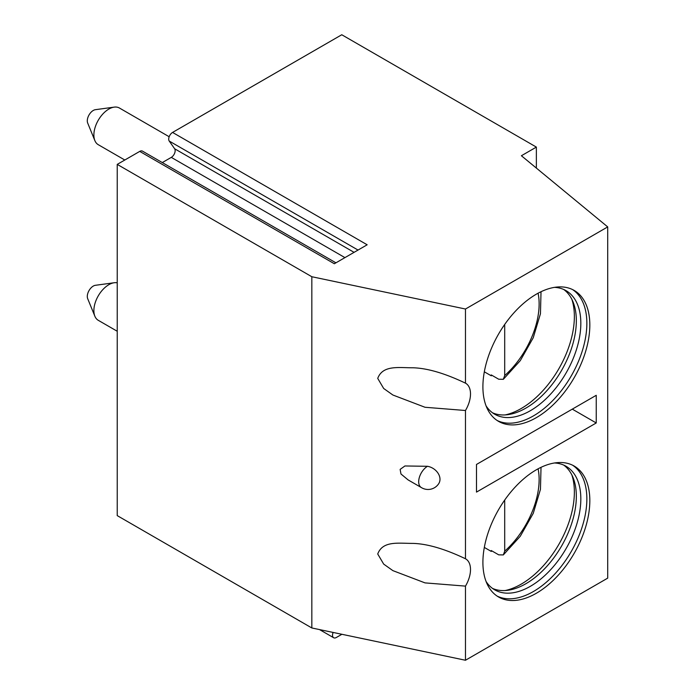 <?xml version="1.0" encoding="UTF-8"?>
<svg xmlns="http://www.w3.org/2000/svg" width="695" height="695" viewBox="0 0 695 695"><rect width="100%" height="100%" fill="white"/><g stroke="black" fill="none" stroke-linecap="round" stroke-linejoin="round"><path stroke-width="1.04" d="M536.366 147.097L521.398 155.741L607.708 226.909L465.476 309.023L311.829 276.732L117.229 164.385L139.738 151.397L334.33 263.744L367.168 244.788L172.569 132.432L341.766 34.75L536.366 147.097L536.366 168.086M139.738 151.397A5.464 3.154 -60 0 1 142.466 151.119L335.928 262.823M162.291 162.569L171.291 157.374A5.464 3.154 -60 0 0 174.636 148.756L169.224 141.05A5.464 3.154 -60 0 1 172.569 132.432M117.229 164.385L117.229 515.612L311.829 627.967L465.476 660.25L607.708 578.136L607.708 226.909M311.829 276.732L311.829 627.967M465.476 309.023L465.476 383.154C444.826 373.302 427.321 368.176 412.96 367.777C398.921 367.863 382.763 364.771 377.733 378.393L383.675 388.479L392.892 395.021L425.027 407.27L465.476 410.502L465.476 558.763C444.826 548.92 427.321 543.794 412.96 543.394C398.921 543.481 382.763 540.389 377.733 554.002L383.675 564.097L392.892 570.638L425.027 582.888L465.476 586.12L465.476 660.25M427.468 466.293A12.692 7.324 -60 0 0 418.685 481.722A12.692 7.324 120 0 0 421.118 487.412A12.701 12.701 0 0 0 438.797 483.546A12.701 9.747 -147.8 0 0 439.987 479.281A12.701 9.747 -147.8 0 0 427.468 466.293L404.924 465.971L400.138 469.386L400.963 473.981L408.095 479.906L421.222 487.482M465.476 410.502A23.283 13.448 120 0 0 470.506 393.926A23.283 13.448 120 0 0 465.676 383.266A23.283 13.448 120 0 0 465.476 383.154M465.476 586.12A23.283 13.448 120 0 0 470.506 569.544A23.283 13.448 120 0 0 465.676 558.884A23.283 13.448 120 0 0 465.476 558.763M589.829 325.034A75.607 43.655 120 0 0 574.166 290.423A75.607 43.655 120 0 0 515.907 310.682A75.607 43.655 120 0 0 482.903 386.767A75.607 43.655 120 0 0 498.567 421.379A75.607 43.655 120 0 0 556.825 401.119A75.607 43.655 120 0 0 589.829 325.034M589.829 500.652A75.607 43.655 120 0 0 574.166 466.041A75.607 43.655 120 0 0 515.907 486.291A75.607 43.655 120 0 0 482.903 562.377A75.607 43.655 120 0 0 498.567 596.988A75.607 43.655 120 0 0 556.825 576.737A75.607 43.655 120 0 0 589.829 500.652M476.492 492.103L596.241 422.968L596.241 395.307L476.492 464.451L476.492 492.103M497.107 596.084A75.607 43.655 -60 0 0 554.818 573.983A75.607 43.655 -60 0 0 586.858 498.932A75.607 43.655 120 0 0 572.654 465.233M554.506 462.974A71.342 41.187 120 0 1 566.051 466.276A71.342 41.187 120 0 1 580.829 498.932A71.342 41.187 -60 0 1 549.684 570.725A71.342 41.187 -60 0 1 494.71 589.838A71.342 41.187 -60 0 1 486.074 581.498M492.538 588.422A71.342 41.187 -60 0 0 507.889 590.272A71.342 41.187 -60 0 0 576.337 496.343A71.342 41.187 120 0 0 573.01 477.474A71.342 41.187 120 0 0 563.732 465.103M571.872 474.963A75.156 43.385 120 0 1 574.365 492.086A75.156 43.385 -60 0 1 505.143 590.542M491.886 550.9A75.156 43.385 -60 0 1 491.269 551.43L491.269 550.544L498.715 554.845L503.328 554.923L520.294 536.236L533.239 513.37L540.449 489.358L541.023 467.327M491.269 551.43L484.328 547.425M504.7 500.061L504.7 551.17L503.328 554.923M497.107 420.466A75.607 43.655 -60 0 0 554.818 398.374A75.607 43.655 -60 0 0 586.858 323.314A75.607 43.655 120 0 0 572.654 289.615M554.506 287.356A71.342 41.187 120 0 1 566.051 290.658A71.342 41.187 120 0 1 580.829 323.314A71.342 41.187 -60 0 1 549.684 395.116A71.342 41.187 -60 0 1 494.71 414.229A71.342 41.187 -60 0 1 486.074 405.88M492.538 412.804A71.342 41.187 -60 0 0 507.889 414.654A71.342 41.187 -60 0 0 576.337 320.725A71.342 41.187 120 0 0 573.01 301.856A71.342 41.187 120 0 0 563.732 289.485M571.872 299.345A75.156 43.385 120 0 1 574.365 316.477A75.156 43.385 -60 0 1 505.143 414.924M491.886 375.283A75.156 43.385 -60 0 1 491.269 375.813L491.269 374.926L498.715 379.227L503.328 379.314L520.294 360.618L533.239 337.761L540.449 313.74L541.023 291.718M491.269 375.813L484.328 371.808M504.7 324.443L504.7 375.561L503.328 379.314M341.905 634.283L336.389 637.463A5.464 3.154 -60 0 1 333.652 637.741A5.464 3.154 -60 0 1 333.044 632.711L333.148 632.441M596.241 422.968L572.289 409.138M117.229 282.813A21.171 12.223 120 0 0 114.197 282.743A21.171 12.223 120 0 0 93.877 310.613A21.171 12.223 -60 0 0 94.868 316.216A21.171 12.223 -60 0 0 98.264 320.308L117.229 331.254M94.868 316.216L87.692 298.685A8.47 4.891 -60 0 1 87.292 296.444A8.47 4.891 120 0 1 95.424 285.298L114.197 282.743M169.172 136.741L119.436 108.029A21.171 12.223 120 0 0 114.197 107.126A21.171 12.223 120 0 0 93.877 135.004A21.171 12.223 -60 0 0 94.868 140.607A21.171 12.223 -60 0 0 98.264 144.69L124.805 160.015M94.868 140.607L87.692 123.067A8.47 4.891 -60 0 1 87.292 120.826A8.47 4.891 120 0 1 95.424 109.68L114.197 107.126M169.224 141.05L358.029 250.061M174.636 148.756L354.068 252.346M171.291 157.374L344.937 257.619M504.7 551.17A65.625 37.886 120 0 0 538.086 468.821M504.7 375.561A65.625 37.886 120 0 0 538.086 293.212M332.253 632.259L333.044 632.711M333.652 637.741L319.526 629.583"/></g></svg>
